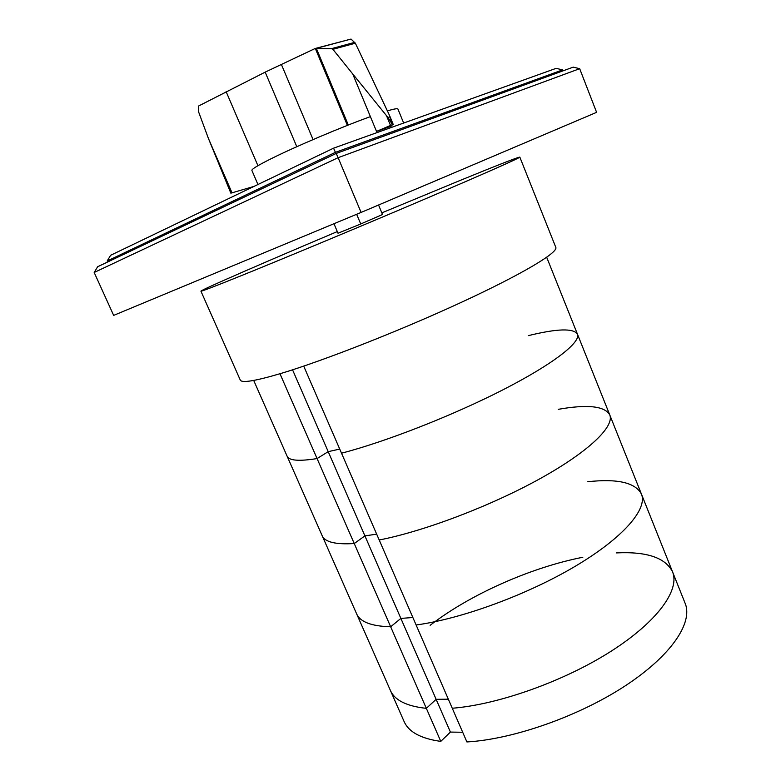 <?xml version="1.0" encoding="UTF-8"?>
<svg xmlns="http://www.w3.org/2000/svg" width="781" height="781" viewBox="0 0 781 781"><rect width="100%" height="100%" fill="white"/><g stroke="black" fill="none" stroke-linecap="round" stroke-linejoin="round"><path stroke-width="1.17" d="M587.624 481.75C617.39 478.46 635.334 482.57 641.435 494.08C647.703 508.9 623.794 537.367 575.704 566C527.731 594.605 461.483 618.903 416.117 624.985L466.901 741.95C513.088 739.334 578.721 716.343 625.073 685.943C671.543 655.513 693.177 622.564 685.132 603.293L672.529 571.799C680.066 589.792 657.787 621.471 610.849 651.383C564.038 681.276 498.219 704.638 452.267 708.25C498.219 704.638 564.038 681.276 610.849 651.383C657.787 621.471 680.066 589.792 672.529 571.799C665.412 557.712 646.746 551.415 616.521 552.909M462.694 732.256L450.412 732.08L436.13 699.317L426.338 708.347L436.13 699.317L448.333 699.18L436.13 699.317L400.878 618.415L412.866 617.507L400.878 618.415L364.912 535.883L376.676 534.155L364.912 535.883L292.553 369.813M450.412 732.08L440.787 741.384L390.656 626.772L400.878 618.415L390.656 626.772C371.492 626.264 360.139 621.94 356.605 613.807L253.708 380.435M426.338 708.347C406.667 706.239 394.678 700.264 390.383 690.404C394.678 700.264 406.667 706.239 426.338 708.347M558.23 409.332C587.517 404.187 604.689 406.042 609.746 414.877C614.696 426.377 589.099 451.516 539.808 478.802C490.644 506.049 423.946 531.314 379.205 539.993L416.117 624.985C461.483 618.903 527.731 594.605 575.704 566C623.794 537.367 647.703 508.9 641.435 494.08L609.746 414.877C614.696 426.377 589.099 451.516 539.808 478.802C490.644 506.049 423.946 531.314 379.205 539.993L303.711 366.123M440.787 741.384C420.91 738.641 408.668 731.992 404.07 721.449L356.605 613.807C360.139 621.94 371.492 626.264 390.656 626.772L354.242 543.537L364.912 535.883L354.242 543.537C335.615 544.679 324.925 542.092 322.192 535.746C324.925 542.092 335.615 544.679 354.242 543.537L279.969 373.738M339.735 449.075L328.215 451.652L317.076 458.564C299.006 461.454 289.019 460.653 287.105 456.182C289.019 460.653 299.006 461.454 317.076 458.564L328.215 451.652L339.735 449.075M528.307 335.645C557.107 328.576 573.479 328.079 577.442 334.131C581.025 342.195 553.661 363.839 503.14 389.719C452.746 415.551 385.599 441.821 341.522 453.195C385.599 441.821 452.746 415.551 503.14 389.719C553.661 363.839 581.025 342.195 577.442 334.131L546.69 257.281M582.821 557.263C530.807 567.465 469.801 594.546 430.136 625.327M333.546 148.185L110.638 255.28L107.173 261.02L335.44 152.334L333.546 148.185L556.15 68.347L562.613 69.899L562.994 70.876M335.947 153.564L335.44 152.334L562.613 69.899M107.173 261.02L107.612 261.996M94.179 272.471L97.635 266.741L336.191 153.447L573.234 67.137L579.678 68.689L596.606 112.347L361.095 212.432L113.665 315.387L94.179 272.471L338.124 157.684L336.191 153.447M361.095 212.432L338.124 157.684L579.678 68.689M337.304 231.586C266.389 261.518 200.688 290.054 200.922 291.147C201.059 291.616 213.769 286.764 239.054 276.572C280.76 259.751 357.678 227.71 420.237 201.049C482.951 174.329 520.644 157.586 519.824 157.098C517.286 157.42 497.312 165.23 459.892 180.538L381.841 212.871M519.824 157.098L555.808 247.372C558.405 252.39 523.065 273.77 461.893 302.081C400.868 330.353 324.242 360.451 281.355 373.328C255.328 381.05 241.622 383.276 240.255 380.015L200.922 291.147M257.945 184.511L251.892 170.434C251.541 169.233 257.75 165.435 270.529 159.031C294.583 146.955 341.785 126.903 370.399 116.633L352.739 73.97L332.891 49.33L331.515 48.647L315.153 48.5L351.02 39.07L355.355 43.219L388.997 114.319L392.599 124.589M315.153 48.5L265.179 72.135L198.559 106.021L198.491 111.605L208.41 138.432L230.854 193.161L254.01 186.405M392.462 124.638L387.991 117.501L352.739 73.97M316.608 48.266L351.02 39.07M331.515 48.647L354.808 42.33M387.991 117.501L390.061 116.779M392.609 124.618L391.164 126.161L376.52 131.403L390.52 125.438L386.585 115.9M390.52 125.438L392.472 124.667M257.925 165.699L226.129 91.66M376.52 131.403L370.399 116.633M348.306 125.028L316.325 48.324M387.376 110.902C394.063 108.901 397.578 108.286 397.92 109.047L403.66 123.037M333.975 223.727L337.997 233.226L360.734 223.981L382.524 214.502L378.56 205.012M356.663 214.287L360.734 223.981M332.891 49.33L355.355 43.219M232.035 192.868L208.41 138.432M296.8 146.711L265.179 72.135M347.399 125.38L315.329 48.481M313.064 139.565L281.336 64.325M672.529 571.799L641.435 494.08M609.746 414.877L577.442 334.131M393.233 124.452L389.768 116.027"/></g></svg>
